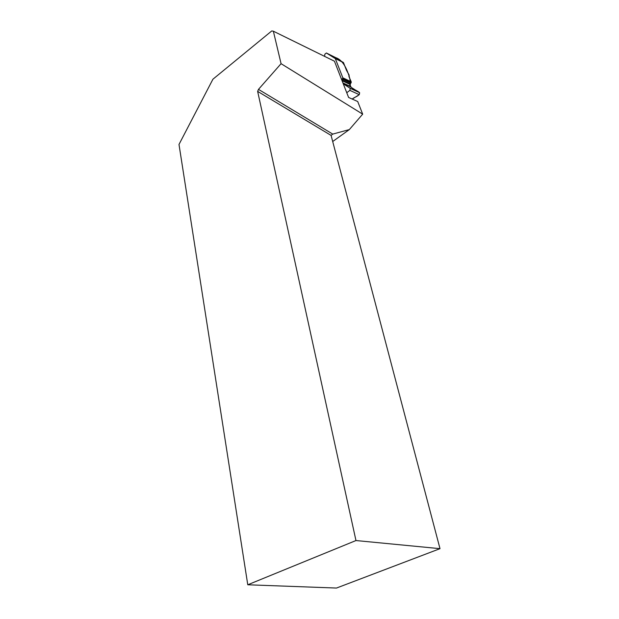 <?xml version="1.0" encoding="UTF-8"?>
<svg xmlns="http://www.w3.org/2000/svg" width="619" height="619" viewBox="0 0 619 619"><rect width="100%" height="100%" fill="white"/><g stroke="black" fill="none" stroke-linecap="round" stroke-linejoin="round"><path stroke-width="0.93" d="M342.841 77.824L351.205 81.778L348.923 76.501L349.147 75.1L346.439 70.218L343.499 62.643L335.312 58.588L342.841 77.824L341.765 79.959M324.596 56.368L324.828 54.224L326.375 53.002L335.312 58.588M326.375 53.002L335.846 57.706L343.499 62.643M343.251 83.758L350.207 88.347L349.874 90.366L346.756 92.726M341.804 80.044L349.975 83.875L349.696 86.397L359.608 92.695L359.26 94.676L352.219 99.071C354.354 96.928 360.366 95.891 359.477 92.587C356.258 89.623 348.861 88.463 350.493 83.495C350.122 79.681 349.426 76.57 348.42 74.148C345.541 65.854 341.618 59.586 335.753 57.66M349.975 83.875L351.259 82.118L342.88 78.164M349.147 75.1L349.015 76.741M273.366 31.205L271.749 30.95L212.921 79.217L178.999 144.451L247.77 584.777L355.964 540.542L257.643 91.38L258.479 89.376L281.072 63.68L362.68 114.151L357.705 101.524L348.598 97.446L334.446 61.204L273.366 31.205L281.072 63.68M332.705 141.519L349.348 129.58L332.743 134.099L258.479 89.376M349.348 129.58L362.68 114.151M355.964 540.542L440.001 548.666L336.473 588.05L247.77 584.777M332.743 134.099L331.088 135.406L440.001 548.666M331.088 135.406L257.643 91.38M335.134 58.364L343.352 62.442M349.696 86.397L343.081 83.325L349.75 86.443M350.091 88.246L359.477 92.587M342.926 82.938L349.573 86.026M342.052 80.687L349.743 84.285M342.531 79.278L350.88 83.201M342.825 78.683L351.205 82.636M359.26 94.676L349.874 90.366M343.413 62.496L335.212 58.426M359.608 92.695L350.207 88.347"/></g></svg>
